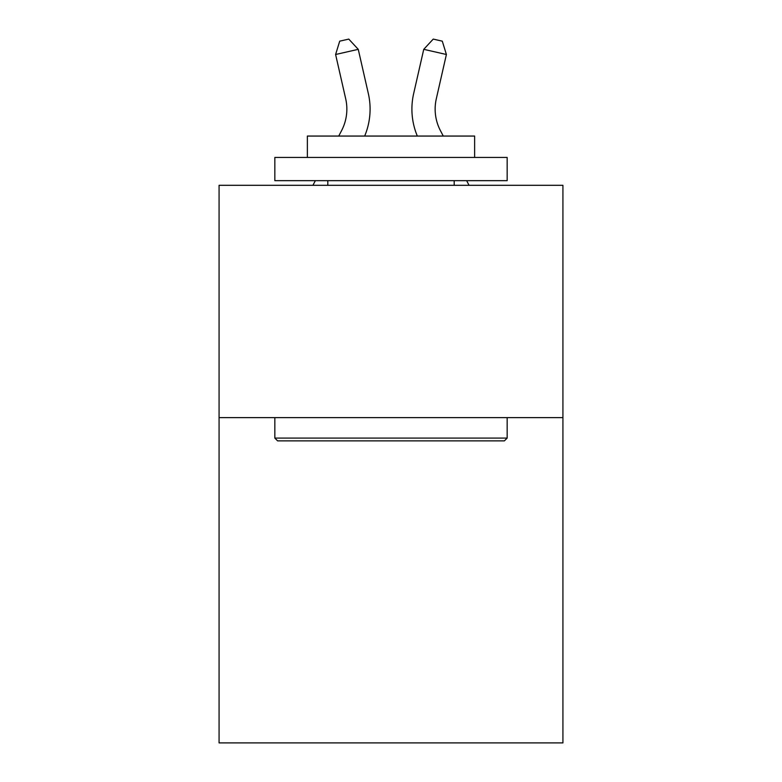 <?xml version="1.0" encoding="UTF-8"?>
<svg xmlns="http://www.w3.org/2000/svg" width="782" height="782" viewBox="0 0 782 782"><rect width="100%" height="100%" fill="white"/><g stroke="black" fill="none" stroke-linecap="round" stroke-linejoin="round"><path stroke-width="1.17" d="M562.923 417.637L562.923 742.9L219.077 742.9L219.077 185.314L562.923 185.314L562.923 417.637L219.077 417.637M338.733 136.058L341.548 130.672A46.47 46.47 -13.5 0 0 345.693 98.786L335.605 54.496L339.711 41.163L348.772 39.1L358.254 49.334L368.351 93.625A69.696 69.696 149.2 0 1 364.666 136.058M443.267 136.058L440.452 130.672A46.47 46.47 13.5 0 1 436.307 98.786L446.395 54.496L423.746 49.334L413.649 93.625A69.696 69.696 -149.2 0 0 417.334 136.058M277.62 440.872L274.834 438.086L507.166 438.086L504.38 440.872L277.62 440.872M507.166 157.436L507.166 180.662L274.834 180.662L274.834 157.436L507.166 157.436M307.365 157.436L307.365 136.058L474.635 136.058L474.635 157.436M507.166 417.637L507.166 438.086M274.834 417.637L274.834 438.086M454.195 180.662L454.195 185.314M327.805 180.662L327.805 185.314M341.548 130.672A46.47 46.47 -30.8 0 0 345.693 98.786A46.47 46.47 -30.8 0 1 341.548 130.672A46.47 46.47 -30.8 0 0 345.693 98.786A46.47 46.47 -30.8 0 1 341.548 130.672A46.47 46.47 -30.8 0 0 345.693 98.786A46.47 46.47 -30.8 0 1 341.548 130.672A46.47 46.47 -30.8 0 0 345.693 98.786A46.47 46.47 -30.8 0 1 341.548 130.672A46.47 46.47 -30.8 0 0 345.693 98.786A46.47 46.47 -30.8 0 1 341.548 130.672A46.47 46.47 -30.8 0 0 345.693 98.786A46.47 46.47 -30.8 0 1 341.548 130.672A46.47 46.47 -30.8 0 0 345.693 98.786A46.47 46.47 -30.8 0 1 341.548 130.672A46.47 46.47 -30.8 0 0 345.693 98.786A46.47 46.47 -30.8 0 1 341.548 130.672A46.47 46.47 -30.8 0 0 345.693 98.786A46.47 46.47 -30.8 0 1 341.548 130.672A46.47 46.47 -30.8 0 0 345.693 98.786A46.47 46.47 -30.8 0 1 341.548 130.672A46.47 46.47 -30.8 0 0 345.693 98.786A46.47 46.47 -30.8 0 1 341.548 130.672A46.47 46.47 -30.8 0 0 345.693 98.786A46.47 46.47 -30.8 0 1 341.548 130.672A46.47 46.47 -30.8 0 0 345.693 98.786A46.47 46.47 -30.8 0 1 341.548 130.672A46.47 46.47 -30.8 0 0 345.693 98.786A46.47 46.47 -30.8 0 1 341.548 130.672A46.47 46.47 -30.8 0 0 345.693 98.786A46.47 46.47 -30.8 0 1 341.548 130.672A46.47 46.47 -30.8 0 0 345.693 98.786A46.47 46.47 -30.8 0 1 341.548 130.672A46.47 46.47 -30.8 0 0 345.693 98.786A46.47 46.47 -30.8 0 1 341.548 130.672A46.47 46.47 -30.8 0 0 345.693 98.786A46.47 46.47 -30.8 0 1 341.548 130.672A46.47 46.47 -30.8 0 0 345.693 98.786A46.47 46.47 -30.8 0 1 341.548 130.672A46.47 46.47 -30.8 0 0 345.693 98.786A46.47 46.47 -30.8 0 1 341.548 130.672A46.47 46.47 -30.8 0 0 345.693 98.786A46.47 46.47 -30.8 0 1 341.548 130.672A46.47 46.47 -30.8 0 0 345.693 98.786A46.47 46.47 -30.8 0 1 341.548 130.672A46.47 46.47 -30.8 0 0 345.693 98.786A46.47 46.47 -30.8 0 1 341.548 130.672A46.47 46.47 -30.8 0 0 345.693 98.786A46.47 46.47 -30.8 0 1 341.548 130.672A46.47 46.47 -30.8 0 0 345.693 98.786A46.47 46.47 -30.8 0 1 341.548 130.672A46.47 46.47 -30.8 0 0 345.693 98.786A46.47 46.47 -30.8 0 1 341.548 130.672A46.47 46.47 -30.8 0 0 345.693 98.786A46.47 46.47 -30.8 0 1 341.548 130.672A46.47 46.47 -30.8 0 0 345.693 98.786A46.47 46.47 -30.8 0 1 341.548 130.672A46.47 46.47 -30.8 0 0 345.693 98.786A46.47 46.47 -30.8 0 1 341.548 130.672M358.254 49.334L368.351 93.625L358.254 49.334L368.351 93.625L358.254 49.334L368.351 93.625L358.254 49.334L368.351 93.625L358.254 49.334L368.351 93.625L358.254 49.334L368.351 93.625L358.254 49.334L368.351 93.625L358.254 49.334L368.351 93.625L358.254 49.334L368.351 93.625L358.254 49.334L368.351 93.625L358.254 49.334L368.351 93.625L358.254 49.334L368.351 93.625L358.254 49.334L368.351 93.625L358.254 49.334L368.351 93.625L358.254 49.334L368.351 93.625L358.254 49.334L368.351 93.625L358.254 49.334L368.351 93.625L358.254 49.334L368.351 93.625L358.254 49.334L368.351 93.625L358.254 49.334L368.351 93.625L358.254 49.334L368.351 93.625L358.254 49.334L368.351 93.625L358.254 49.334L368.351 93.625L358.254 49.334L368.351 93.625L358.254 49.334L368.351 93.625L358.254 49.334L368.351 93.625L358.254 49.334L368.351 93.625L358.254 49.334L368.351 93.625L358.254 49.334L368.351 93.625L358.254 49.334L335.605 54.496M440.452 130.672A46.47 46.47 30.8 0 1 436.307 98.786A46.47 46.47 30.8 0 0 440.452 130.672A46.47 46.47 30.8 0 1 436.307 98.786A46.47 46.47 30.8 0 0 440.452 130.672A46.47 46.47 30.8 0 1 436.307 98.786A46.47 46.47 30.8 0 0 440.452 130.672A46.47 46.47 30.8 0 1 436.307 98.786A46.47 46.47 30.8 0 0 440.452 130.672A46.47 46.47 30.8 0 1 436.307 98.786A46.47 46.47 30.8 0 0 440.452 130.672A46.47 46.47 30.8 0 1 436.307 98.786A46.47 46.47 30.8 0 0 440.452 130.672A46.47 46.47 30.8 0 1 436.307 98.786A46.47 46.47 30.8 0 0 440.452 130.672A46.47 46.47 30.8 0 1 436.307 98.786A46.47 46.47 30.8 0 0 440.452 130.672A46.47 46.47 30.8 0 1 436.307 98.786A46.47 46.47 30.8 0 0 440.452 130.672A46.47 46.47 30.8 0 1 436.307 98.786A46.47 46.47 30.8 0 0 440.452 130.672A46.47 46.47 30.8 0 1 436.307 98.786A46.47 46.47 30.8 0 0 440.452 130.672A46.47 46.47 30.8 0 1 436.307 98.786A46.47 46.47 30.8 0 0 440.452 130.672A46.47 46.47 30.8 0 1 436.307 98.786A46.47 46.47 30.8 0 0 440.452 130.672A46.47 46.47 30.8 0 1 436.307 98.786A46.47 46.47 30.8 0 0 440.452 130.672A46.47 46.47 30.8 0 1 436.307 98.786A46.47 46.47 30.8 0 0 440.452 130.672A46.47 46.47 30.8 0 1 436.307 98.786A46.47 46.47 30.8 0 0 440.452 130.672A46.47 46.47 30.8 0 1 436.307 98.786A46.47 46.47 30.8 0 0 440.452 130.672A46.47 46.47 30.8 0 1 436.307 98.786A46.47 46.47 30.8 0 0 440.452 130.672A46.47 46.47 30.8 0 1 436.307 98.786A46.47 46.47 30.8 0 0 440.452 130.672A46.47 46.47 30.8 0 1 436.307 98.786A46.47 46.47 30.8 0 0 440.452 130.672A46.47 46.47 30.8 0 1 436.307 98.786A46.47 46.47 30.8 0 0 440.452 130.672A46.47 46.47 30.8 0 1 436.307 98.786A46.47 46.47 30.8 0 0 440.452 130.672A46.47 46.47 30.8 0 1 436.307 98.786A46.47 46.47 30.8 0 0 440.452 130.672A46.47 46.47 30.8 0 1 436.307 98.786A46.47 46.47 30.8 0 0 440.452 130.672A46.47 46.47 30.8 0 1 436.307 98.786A46.47 46.47 30.8 0 0 440.452 130.672A46.47 46.47 30.8 0 1 436.307 98.786A46.47 46.47 30.8 0 0 440.452 130.672A46.47 46.47 30.8 0 1 436.307 98.786A46.47 46.47 30.8 0 0 440.452 130.672A46.47 46.47 30.8 0 1 436.307 98.786A46.47 46.47 30.8 0 0 440.452 130.672A46.47 46.47 30.8 0 1 436.307 98.786A46.47 46.47 30.8 0 0 440.452 130.672M423.746 49.334L413.649 93.625L423.746 49.334L413.649 93.625L423.746 49.334L413.649 93.625L423.746 49.334L413.649 93.625L423.746 49.334L413.649 93.625L423.746 49.334L413.649 93.625L423.746 49.334L413.649 93.625L423.746 49.334L413.649 93.625L423.746 49.334L413.649 93.625L423.746 49.334L413.649 93.625L423.746 49.334L413.649 93.625L423.746 49.334L413.649 93.625L423.746 49.334L413.649 93.625L423.746 49.334L413.649 93.625L423.746 49.334L413.649 93.625L423.746 49.334L413.649 93.625L423.746 49.334L413.649 93.625L423.746 49.334L413.649 93.625L423.746 49.334L413.649 93.625L423.746 49.334L413.649 93.625L423.746 49.334L413.649 93.625L423.746 49.334L413.649 93.625L423.746 49.334L413.649 93.625L423.746 49.334L413.649 93.625L423.746 49.334L413.649 93.625L423.746 49.334L413.649 93.625L423.746 49.334L413.649 93.625L423.746 49.334L413.649 93.625L423.746 49.334L413.649 93.625L423.746 49.334L433.228 39.1L442.289 41.163L446.395 54.496M312.927 185.314L315.361 180.662M469.073 185.314L466.639 180.662"/></g></svg>
